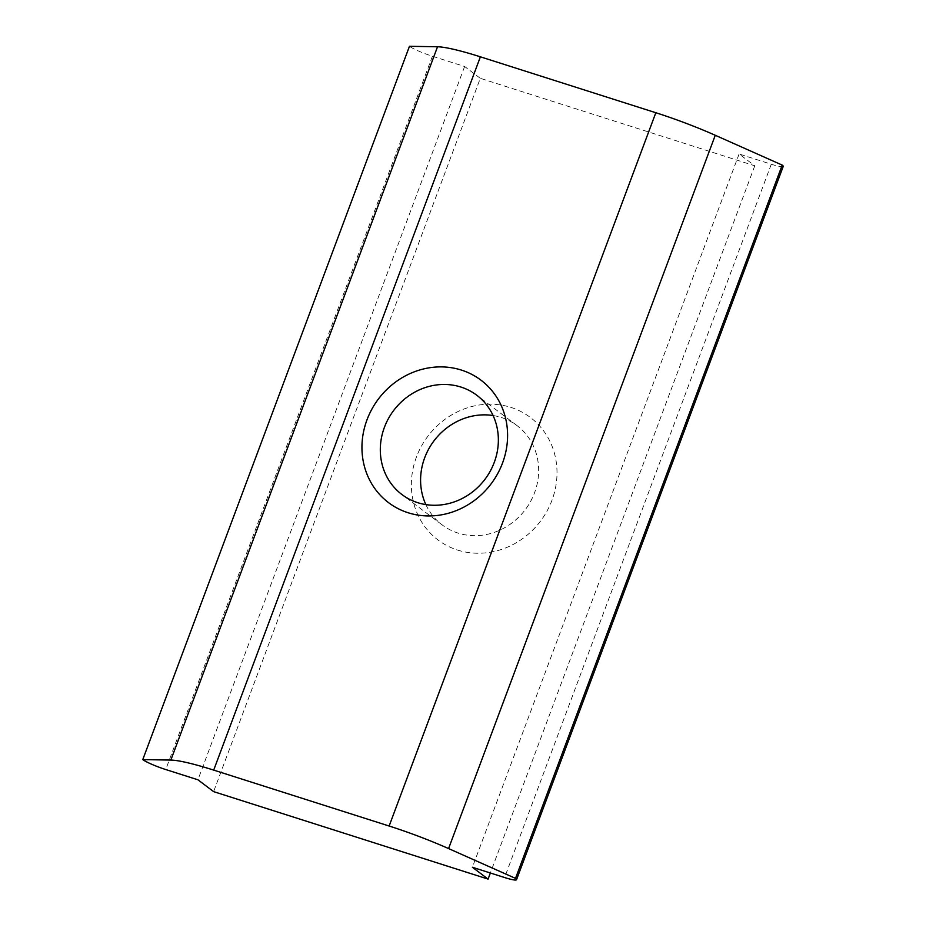 <?xml version="1.0" encoding="UTF-8"?>
<svg xmlns="http://www.w3.org/2000/svg" width="926" height="926" viewBox="0 0 926 926"><rect width="100%" height="100%" fill="white"/><g stroke="black" fill="none" stroke-linecap="round" stroke-linejoin="round"><path stroke-width="0.69" stroke-dasharray="4.63 3.47" d="M457.513 550.044A76.719 70.526 -53 0 0 551.954 500.318A76.719 70.526 -53 0 0 510.851 407.382A76.719 70.526 -53 0 0 416.411 457.12A76.719 70.526 -53 0 0 457.513 550.044M425.867 504.601A62.181 57.157 -53 0 0 442.165 524.903A62.181 57.157 -53 0 0 458 533.075A62.181 57.157 -53 0 0 530.517 501.556A62.181 57.157 -53 0 0 517.067 425.636A62.181 57.157 -53 0 0 501.232 417.452A62.181 57.157 -53 0 0 493.083 415.531M783.222 166.402A19.18 2.327 20.5 0 1 771.289 164.238L739.098 153.982L754.771 165.8L480.293 78.328L213.605 791.626M754.771 165.8L490.363 872.998M480.293 78.328L464.62 66.51L432.43 56.243A19.18 2.327 20.5 0 1 409.466 46.3M739.098 153.982L472.41 867.268M464.62 66.51L197.933 779.796M432.43 56.243L165.742 769.541M771.289 164.238L504.601 877.535M517.067 425.636L476.786 395.24M442.165 524.903L401.884 494.496"/><path stroke-width="1.39" d="M417.719 502.679A62.181 57.157 -53 0 0 490.236 471.16A62.181 57.157 -53 0 0 476.786 395.24A62.181 57.157 -53 0 0 460.951 387.056A62.181 57.157 -53 0 0 388.434 418.575A62.181 57.157 -53 0 0 401.884 494.496A62.181 57.157 -53 0 0 417.719 502.679M408.1 512.749A76.719 70.526 -53 0 0 502.54 463.023A76.719 70.526 -53 0 0 461.437 370.087A76.719 70.526 -53 0 0 366.997 419.825A76.719 70.526 -53 0 0 408.1 512.749M213.698 770.108L389.14 826.027A76.719 9.283 20.5 0 1 448.578 848.575L515.516 878.38A19.18 2.327 20.5 0 1 516.534 879.7A19.18 2.327 20.5 0 1 504.601 877.535L472.41 867.268L488.083 879.098L213.605 791.626L197.933 779.796L165.742 769.541A19.18 2.327 20.5 0 1 142.778 759.598L170.847 760.072A76.719 9.283 20.5 0 1 213.698 770.108L480.386 56.822L655.828 112.729A76.719 9.283 20.5 0 1 715.266 135.277L782.204 165.094L515.516 878.38M490.363 872.998L488.083 879.098M480.386 56.822A76.719 9.283 20.5 0 0 437.535 46.775L409.466 46.3L142.778 759.598M782.204 165.094A19.18 2.327 20.5 0 1 783.222 166.402L516.534 879.7M493.083 415.531A62.181 57.157 -53 0 0 433.993 440.834A62.181 57.157 -53 0 0 425.867 504.601M655.828 112.729L389.14 826.027M437.535 46.775L170.847 760.072M715.266 135.277L448.578 848.575"/></g></svg>

